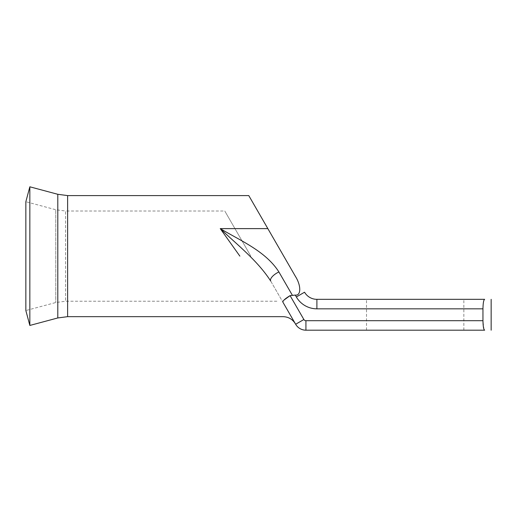 <?xml version="1.0" encoding="UTF-8"?>
<svg xmlns="http://www.w3.org/2000/svg" width="517" height="517" viewBox="0 0 517 517"><rect width="100%" height="100%" fill="white"/><g stroke="black" fill="none" stroke-linecap="round" stroke-linejoin="round"><path stroke-width="0.39" stroke-dasharray="2.58 1.94" d="M250.829 256.128L224.792 211.02L250.829 256.128M29.844 325.445L29.844 186.805M276.873 301.23L65.594 301.23L55.765 302.529L25.85 310.543L25.85 201.714L55.765 209.728L55.765 302.529L55.765 209.728L65.594 211.02L65.594 301.23L65.594 211.02L224.792 211.02M415.183 299.33L366.514 299.33L415.183 299.33M415.183 330.195L366.514 330.195L415.183 330.195M295.252 295.084L296.338 296.958A23.737 23.737 0 0 0 316.895 308.83L482.956 308.83L482.956 320.695L305.928 320.695A2.372 2.372 0 0 1 303.873 319.512L290.089 295.634L295.252 295.084C301.159 295.918 301.282 285.681 295.472 276.472L248.774 195.588L267.845 228.617L220.248 228.617C237.141 244.754 257.33 260.368 270.688 281.022L295.375 323.784L270.688 281.022A9.493 3.839 150 0 1 278.909 271.961C265.887 251.482 241.303 241.096 220.248 228.617L239.869 256.128M482.956 308.83C483.085 303.033 483.647 299.873 484.642 299.33L316.895 299.33A14.243 14.243 0 0 1 304.558 292.208L296.338 296.958M295.375 323.784L295.653 324.262A11.872 11.872 0 0 0 305.928 330.195L484.642 330.195M484.022 329.478L482.956 320.695M270.688 281.022L282.864 302.115L283.82 300.215M57.794 317.955L57.794 194.295M67.624 316.663L67.624 195.588M305.928 320.695L305.928 330.195A11.872 11.872 0 0 1 295.653 324.262L303.873 319.512M304.558 292.208A14.243 14.243 0 0 0 316.895 299.33L316.895 308.83M292.267 295.084L278.909 271.961M366.514 330.195L366.514 299.33M463.852 330.195L463.852 299.33"/><path stroke-width="0.78" d="M29.844 186.805L29.844 325.445L25.85 310.543L25.85 201.714L29.844 186.805L57.794 194.295L57.794 317.955L67.624 316.663L67.624 195.588L248.774 195.588M239.869 256.128L220.248 228.617C241.303 241.096 265.887 251.482 278.909 271.961A9.493 3.839 150 0 0 270.688 281.022C257.33 260.368 237.141 244.754 220.248 228.617L267.845 228.617L248.774 195.588L295.472 276.472C301.282 285.681 301.159 295.918 295.252 295.084L290.089 295.634L283.82 300.215M316.895 308.83L316.895 299.33A14.243 14.243 0 0 1 304.558 292.208A14.243 14.243 0 0 0 316.895 299.33L484.642 299.33C483.653 299.86 483.085 303.02 482.956 308.83L316.895 308.83A23.737 23.737 0 0 1 296.338 296.958L295.252 295.084M482.956 320.695C483.085 326.492 483.647 329.659 484.642 330.195L305.928 330.195A11.872 11.872 0 0 1 295.653 324.262L282.864 302.115C282.786 300.765 285.19 298.606 290.089 295.634L303.873 319.512A2.372 2.372 0 0 0 305.928 320.695L482.956 320.695L482.956 308.83M484.642 330.195L484.022 329.478M303.873 319.512L295.653 324.262A11.872 11.872 0 0 0 305.928 330.195L305.928 320.695M278.909 271.961L292.267 295.084M304.558 292.208L296.338 296.958M295.375 323.784C292.532 319.215 288.421 316.843 283.038 316.663L67.624 316.663M491.15 330.195L491.15 299.33M57.794 317.955L29.844 325.445M57.794 194.295L67.624 195.588"/></g></svg>
